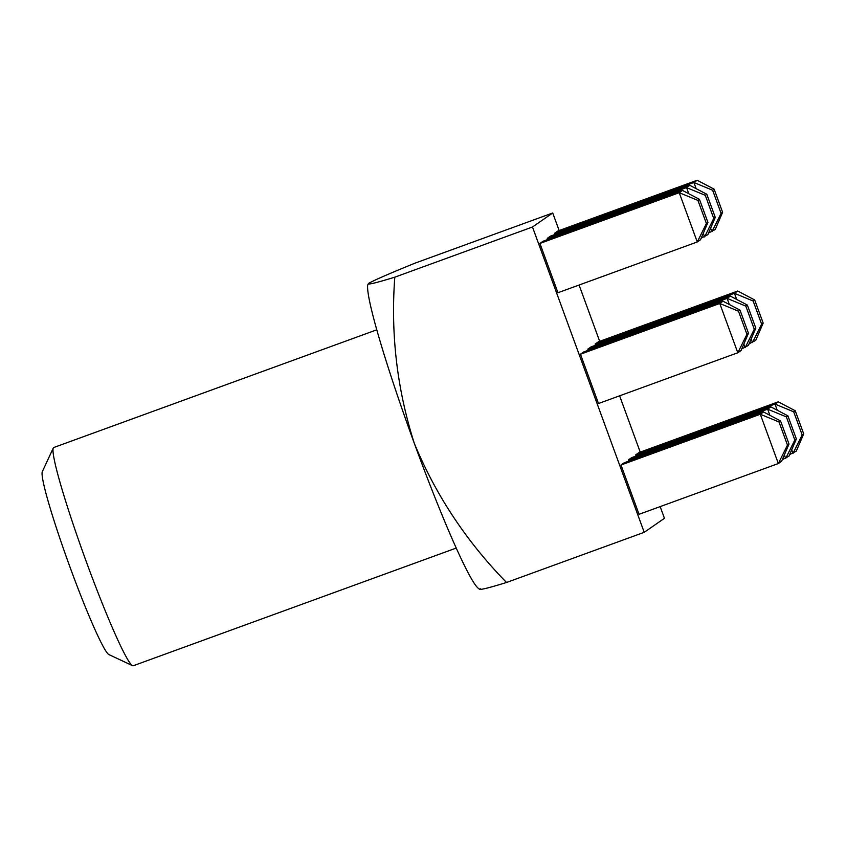 <?xml version="1.0" encoding="UTF-8"?>
<svg xmlns="http://www.w3.org/2000/svg" width="846" height="846" viewBox="0 0 846 846"><rect width="100%" height="100%" fill="white"/><g stroke="black" fill="none" stroke-linecap="round" stroke-linejoin="round"><path stroke-width="1.27" d="M132.579 665.675L108.912 654.571A97.554 7.149 -110 0 1 70.028 567.18A97.554 7.149 -110 0 1 42.3 471.74L53.277 448.02A116.135 8.502 70 0 0 86.281 561.638A116.135 8.502 70 0 0 132.579 665.675A116.135 8.502 70 0 0 133.266 665.749L456.269 548.06M736.697 299.452L734.455 293.298L737.723 291.035L598.418 341.795L595.15 344.058L595.584 345.231M688.813 193.745L686.561 187.601L689.828 185.337L550.535 236.087L547.267 238.35L547.7 239.534M769.902 415.323L767.65 409.168L770.918 406.905L631.624 457.665L628.356 459.928L628.79 461.112M580.472 354.22L598.503 403.51L737.807 352.761L719.766 303.471L580.472 354.22L583.74 351.957L723.034 301.208L719.766 303.471L738.484 311.201L746.944 334.318L748.477 333.25L740.017 310.133L738.484 311.201M559.143 230.546L552.713 212.981L532.483 227.003L644.208 532.324L664.448 518.302L660.166 506.606M640.221 452.113L619.621 395.822M599.687 341.329L579.076 285.028M621.006 465.014L639.047 514.305L778.341 463.545L760.311 414.254L621.006 465.014L624.274 462.751L763.578 411.991L760.311 414.254L779.018 421.985L787.478 445.102L789.011 444.044L780.551 420.927L779.018 421.985M539.928 243.437L557.958 292.727L697.263 241.967L679.222 192.687L539.928 243.437L543.195 241.173L682.489 190.424L679.222 192.687L697.939 200.407L706.399 223.524L707.933 222.466L699.473 199.349L697.939 200.407M729.358 304.539L727.105 298.384L730.373 296.121L591.079 346.881L587.811 349.134L588.245 350.318M777.241 410.236L774.989 404.081L778.257 401.829L638.963 452.578L635.695 454.841L636.129 456.026M696.163 188.658L693.91 182.514L697.178 180.251L557.874 231L554.616 233.263L555.039 234.448M552.713 212.981L415.026 263.148C389.773 273.417 374.249 280.174 368.475 283.431L367.714 285.081A162.591 11.907 70 0 0 414.223 443.103A162.591 11.907 70 0 0 478.127 588.139L479.671 589.44M368.475 283.431C367.164 285.06 375.941 282.966 394.796 277.171C390.566 333.863 397.049 389.171 414.223 443.103C435.732 495.111 466.506 541.567 506.521 582.482C487.666 588.287 478.899 590.381 480.211 588.753M532.483 227.003L394.796 277.171M644.208 532.324L506.521 582.482M376.756 329.824L53.753 447.513A116.135 8.502 70 0 0 53.277 448.02M789.011 444.044L781.609 461.282L778.341 463.545L787.478 445.102M780.551 420.927L763.578 411.991M748.477 333.25L741.064 350.498L737.807 352.761L746.944 334.318M707.933 222.466L700.53 239.704L697.263 241.967L706.399 223.524M786.368 416.898L794.828 440.015L796.361 438.958L787.901 415.841L786.368 416.898L767.65 409.168L628.356 459.928M796.361 438.958L788.958 456.195L782.296 459.695M794.828 440.015L785.691 458.458L784.369 454.862M745.823 306.115L754.283 329.231L755.816 328.163L747.356 305.046L745.823 306.115L727.105 298.384L587.811 349.134M755.816 328.163L748.414 345.411L741.752 348.912M754.283 329.231L745.146 347.674L743.824 344.068M705.278 195.32L713.738 218.437L715.272 217.38L706.812 194.263L705.278 195.32L686.561 187.601L547.267 238.35M715.272 217.38L707.869 234.628L701.207 238.117M713.738 218.437L704.602 236.88L703.28 233.285M793.707 411.812L802.167 434.929L803.7 433.871L795.24 410.754L793.707 411.812L774.989 404.081L635.695 454.841M803.7 433.871L796.298 451.108L789.635 454.609M802.167 434.929L793.03 453.371L791.708 449.776M753.162 301.028L761.622 324.145L763.155 323.077L754.695 299.96L753.162 301.028L734.455 293.298L595.15 344.058M763.155 323.077L755.753 340.325L749.091 343.825M761.622 324.145L752.485 342.588L751.174 338.982M712.628 190.234L721.088 213.351L722.611 212.293L714.151 189.176L712.628 190.234L693.91 182.514L554.616 233.263M722.611 212.293L715.208 229.541L708.546 233.031M721.088 213.351L711.941 231.804L710.629 228.198M740.017 310.133L723.034 301.208M699.473 199.349L682.489 190.424M787.901 415.841L770.918 406.905M747.356 305.046L730.373 296.121M706.812 194.263L689.828 185.337M795.24 410.754L778.257 401.829M754.695 299.96L737.723 291.035M714.151 189.176L697.178 180.251"/></g></svg>
